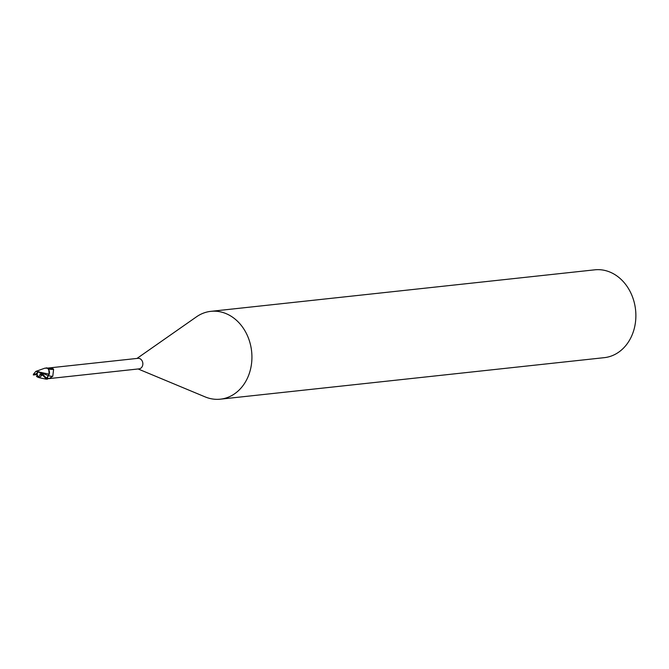 <?xml version="1.0" encoding="UTF-8"?>
<svg xmlns="http://www.w3.org/2000/svg" width="669" height="669" viewBox="0 0 669 669"><rect width="100%" height="100%" fill="white"/><g stroke="black" fill="none" stroke-linecap="round" stroke-linejoin="round"><path stroke-width="1" d="M38.509 371.981A2.484 2.04 -96.2 0 0 37.221 374.548A2.484 2.04 -96.2 0 0 39.036 376.781M138.132 368.97L205.132 396.893A44.171 36.226 -96.2 0 0 220.352 399.176A44.171 36.226 -96.2 0 0 220.603 399.15A44.171 36.226 -96.2 0 0 251.603 351.208A44.171 36.226 -96.2 0 0 210.852 311.344A44.171 36.226 -96.2 0 0 210.601 311.369A44.171 36.226 -96.2 0 0 196.469 316.83L136.994 358.433M139.035 368.87A5.302 4.349 -96.2 0 0 139.06 368.87A5.302 4.349 -96.2 0 0 139.093 368.862A5.302 4.349 -96.2 0 0 142.815 363.116A5.302 4.349 -96.2 0 0 137.923 358.333A5.302 4.349 -96.2 0 0 137.898 358.333M604.048 357.681A44.171 36.226 -96.2 0 0 604.299 357.656A44.171 36.226 -96.2 0 0 604.55 357.631A44.171 36.226 -96.2 0 0 635.55 309.688A44.171 36.226 -96.2 0 0 594.8 269.824A44.171 36.226 -96.2 0 0 594.549 269.85M45.91 377.517L47.173 378.06L48.394 375.635L47.165 378.06L47.265 379.239L47.165 377.433L49.146 374.13M47.884 378.729L47.231 378.796M47.282 368.226L48.277 368.042A5.988 2.199 177.6 0 0 52.868 368.552L53.604 369.347L52.784 376.254L49.23 378.537L47.19 378.796M48.277 368.042L52.868 368.552M48.436 375.677A6.013 2.208 177.6 0 0 52.784 376.254M48.001 368.703A5.703 2.091 177.6 0 0 48.168 368.778A5.703 2.091 177.6 0 0 53.604 369.347M40.934 374.113L40.592 372.65L38.041 371.964L35.975 373.946L33.45 374.239L35.858 371.379L49.046 374.13L49.013 374.715A4.733 3.889 -96.2 0 0 48.778 369.79L47.666 368.385M41.578 374.063L41.327 372.867L48.394 375.644L49.054 374.088L48.461 375.669M49.146 374.172L48.778 369.79M33.308 374.983L35.967 374.707L36.67 373.996L37.723 376.037L36.703 376.154L38.576 376.906L40.006 374.991A2.484 2.04 -96.2 0 0 40.015 374.23L42.674 373.954M46.746 367.791C49.046 369.238 49.782 371.437 48.946 374.397M46.01 379.139L47.223 379.022L42.49 373.971A5.519 4.532 -96.2 0 1 42.532 374.69L39.354 377.734L37.74 377.199M33.45 374.239A5.519 4.532 -96.2 0 0 33.492 374.958M35.858 371.379L44.848 368.176L47.449 368.218M36.469 376.379L37.865 377.241M36.352 374.297L37.497 376.062M47.223 368.059A5.519 4.524 -96.2 0 0 46.32 368.017L45.969 368.05M42.523 375.066L46.345 378.972M41.327 372.867L41.026 372.34L39.563 372.75M39.872 372.516L38.852 371.613M35.975 373.946A2.484 2.04 -96.2 0 0 35.967 374.707M40.592 372.65L41.026 372.34M40.006 374.991L42.532 374.69M47.173 378.069A8.296 3.044 177.6 0 0 49.23 378.537M220.352 399.176L604.299 357.656M47.984 378.721L139.06 368.87M47.323 368.126L137.923 358.333M210.852 311.344L594.8 269.824M46.01 379.131L39.354 377.734M46.036 368.042L44.923 368.167"/></g></svg>
